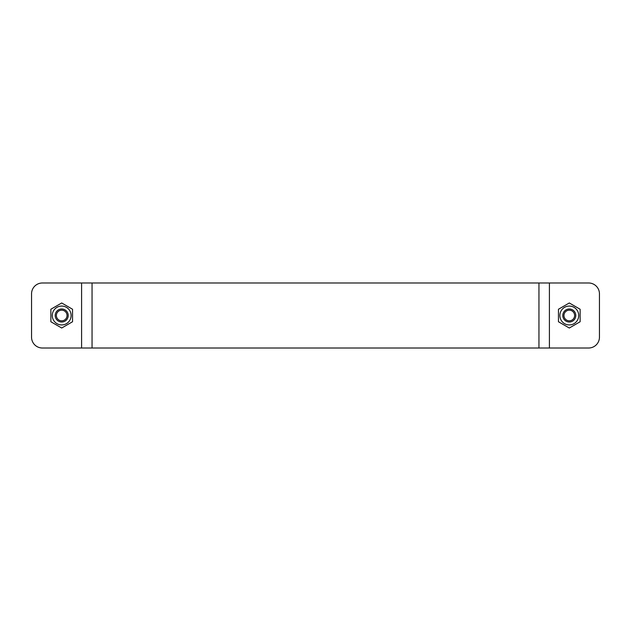 <?xml version="1.0" encoding="UTF-8"?>
<svg xmlns="http://www.w3.org/2000/svg" width="631" height="631" viewBox="0 0 631 631"><rect width="100%" height="100%" fill="white"/><g stroke="black" fill="none" stroke-linecap="round" stroke-linejoin="round"><path stroke-width="0.95" d="M588.613 282.988A10.837 10.837 0 0 1 599.45 293.825L599.45 337.175A10.837 10.837 0 0 1 588.613 348.012L42.387 348.012A10.837 10.837 -90 0 1 31.55 337.175L31.55 293.825A10.837 10.837 -90 0 1 42.387 282.988L588.613 282.988L549.404 282.988L549.404 348.012M81.596 282.988L81.596 348.012L42.387 348.012M599.45 293.825L599.45 337.175M574.62 315.5A5.332 5.332 -90 0 1 569.296 320.832A5.332 5.332 -90 0 1 563.964 315.5A5.332 5.332 -90 0 1 569.296 310.168A5.332 5.332 -90 0 1 574.62 315.5M575.795 315.5A6.499 6.499 90 0 0 566.046 309.868A6.499 6.499 90 0 0 566.046 321.132A6.499 6.499 90 0 0 575.795 315.5M569.296 306.074A9.426 9.426 90 0 0 561.133 320.217A9.426 9.426 90 0 0 577.46 320.217A9.426 9.426 90 0 0 569.296 306.074M580.134 309.245L580.134 321.755L569.296 328.017L558.459 321.755L558.459 309.245L569.296 302.983L580.134 309.245M67.036 315.5A5.332 5.332 -90 0 1 59.038 320.114A5.332 5.332 -90 0 1 59.038 310.886A5.332 5.332 -90 0 1 67.036 315.5M68.211 315.5A6.499 6.499 90 0 0 58.454 309.868A6.499 6.499 90 0 0 58.454 321.132A6.499 6.499 90 0 0 68.211 315.5M61.704 306.074A9.426 9.426 90 0 0 53.54 320.217A9.426 9.426 90 0 0 69.867 320.217A9.426 9.426 90 0 0 61.704 306.074M50.866 309.245L61.704 302.983L72.541 309.245L72.541 321.755L61.704 328.017L50.866 321.755L50.866 309.245M92.047 348.012L92.047 282.988M538.953 348.012L538.953 282.988"/></g></svg>
